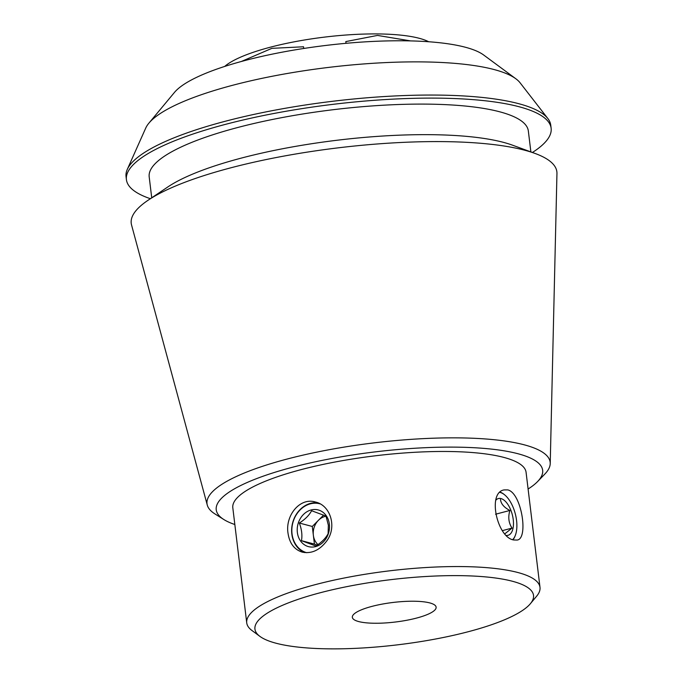 <?xml version="1.0" encoding="UTF-8"?>
<svg xmlns="http://www.w3.org/2000/svg" width="683" height="683" viewBox="0 0 683 683"><rect width="100%" height="100%" fill="white"/><g stroke="black" fill="none" stroke-linecap="round" stroke-linejoin="round"><path stroke-width="1.02" d="M358.695 621.564A42.201 9.852 -6.9 0 1 352.334 617.304A42.201 9.852 -6.9 0 1 393.049 602.457A42.201 9.852 -6.9 0 1 436.13 607.17A42.201 9.852 -6.9 0 1 406.359 620.343A42.201 9.852 -6.9 0 1 358.695 621.564M507.751 489.899C521.513 492.767 528.744 538.708 517.202 540.048L513.812 539.98C497.292 537.862 486.996 492.699 504.054 489.916L507.751 489.899M500.195 492.17A25.937 12.764 -104.7 0 1 504.259 494.535A25.937 12.764 -104.7 0 1 504.498 494.731M515.23 535.626A25.937 12.764 -104.7 0 1 515.119 535.924A25.937 12.764 -104.7 0 1 512.959 539.715M287.995 533.073C285.178 515.554 299.939 497.096 315.478 502.039C330.47 505.258 337.154 526.994 326.833 540.816C319.764 550.208 311.568 553.981 302.245 552.137C294.228 549.584 289.472 543.224 287.995 533.073M304.558 552.573A25.937 21.754 104.8 0 1 291.837 534.089A25.937 21.754 104.8 0 1 317.826 502.808M241.321 61.496L271.868 48.348L303.542 46.768L303.747 48.476M410.62 40.903L377.486 35.422L345.803 41.586L346.016 43.311M515.844 78.767L483.675 55.016A160.437 37.454 173.1 0 0 465.243 47.212A160.437 37.454 173.1 0 0 302.825 48.621A160.437 37.454 173.1 0 0 174.447 92.436L148.877 123.179A190.386 44.446 -6.9 0 1 301.22 71.186A190.386 44.446 -6.9 0 1 493.963 69.512A190.386 44.446 -6.9 0 1 515.844 78.767A190.386 44.446 -6.9 0 1 520.087 82.797L547.877 118.569A213.907 49.936 173.1 0 0 518.525 103.637A213.907 49.936 173.1 0 0 291.214 107.257A213.907 49.936 173.1 0 0 127.26 169.461A213.907 49.936 173.1 0 0 126.048 176.581L126.415 179.638A213.907 49.936 173.1 0 0 150.371 198.71M234.832 524.51A164.415 38.385 -6.9 0 1 223.845 519.532A164.415 38.385 -6.9 0 1 374.83 451.924A164.415 38.385 -6.9 0 1 537.589 481.566A164.415 38.385 -6.9 0 1 528.096 489.019M539.997 587.363L526.072 472.277A147.699 34.483 173.1 0 0 503.815 457.397A147.699 34.483 173.1 0 0 337.001 461.648A147.699 34.483 173.1 0 0 232.809 507.768L246.734 622.853A147.699 34.483 -6.9 0 1 350.925 576.725A147.699 34.483 -6.9 0 1 517.748 572.482A147.699 34.483 -6.9 0 1 539.997 587.363A147.699 34.483 -6.9 0 1 536.71 596.105L530.401 603.678A140.314 32.758 -6.9 0 1 418.124 642.003A140.314 32.758 -6.9 0 1 276.077 643.232A140.314 32.758 -6.9 0 1 259.95 636.411A140.314 32.758 -6.9 0 1 390.292 579.722A140.314 32.758 -6.9 0 1 530.401 603.678M259.95 636.411L252.018 630.554A147.699 34.483 -6.9 0 1 246.734 622.853M532.416 152.48A213.907 49.936 173.1 0 0 551.13 128.242L550.754 125.185A213.907 49.936 173.1 0 0 547.877 118.569M127.26 169.461L145.718 128.105A190.386 44.446 -6.9 0 1 148.877 123.179M551.13 128.242A213.907 49.936 173.1 0 0 518.892 106.693A213.907 49.936 173.1 0 0 277.307 112.84A213.907 49.936 173.1 0 0 126.415 179.638M530.879 151.916L528.343 130.999A190.958 44.574 173.1 0 0 499.572 111.764A190.958 44.574 173.1 0 0 283.897 117.245A190.958 44.574 173.1 0 0 149.193 176.88L151.728 197.797M537.589 481.566L544.829 474.07A172.825 40.348 173.1 0 0 550.225 463.569L556.952 173.482A214.377 50.047 173.1 0 0 535.096 153.462L512.651 145.231A190.958 44.574 173.1 0 0 503.269 142.312A190.958 44.574 173.1 0 0 327.481 141.466A190.958 44.574 173.1 0 0 167.83 186.954L147.998 200.307A214.377 50.047 173.1 0 0 131.546 224.963L207.273 505.07A172.825 40.348 173.1 0 0 215.025 513.983L223.845 519.532M535.096 153.462A214.377 50.047 173.1 0 0 524.57 150.192A214.377 50.047 173.1 0 0 327.225 149.236A214.377 50.047 173.1 0 0 147.998 200.307M550.225 463.569A172.825 40.348 173.1 0 0 524.117 444.787A172.825 40.348 173.1 0 0 326.158 450.276A172.825 40.348 173.1 0 0 207.273 505.07M224.664 66.447A108.665 25.365 -6.9 0 1 323.682 37.215A108.665 25.365 -6.9 0 1 428.036 41.415A108.665 25.365 -6.9 0 1 428.719 41.757M306.727 552.709A25.322 21.233 104.8 0 1 292.034 533.867A25.322 21.233 104.8 0 1 320.088 503.866M329.343 524.074A18.987 15.931 -75.2 0 0 303.44 514.495A18.987 15.931 -75.2 0 0 307.282 546.246A18.987 15.931 -75.2 0 0 329.343 524.074M315.862 546.007C321.608 542.37 325.689 538.272 328.122 533.696L328.344 525.21L325.987 516.058L311.593 510.73C309.211 515.255 305.13 519.353 299.333 523.041C301.724 529.359 302.432 535.241 301.468 540.688L315.862 546.007M317.979 544.582A15.829 13.276 104.8 0 1 313.36 535.284A15.829 13.276 104.8 0 1 318.423 520.309A15.829 13.276 104.8 0 1 326.064 516.263M323.622 515.084L312.293 526.465L314.428 544.103L317.194 545.128M312.293 526.465L299.333 523.041M314.428 544.103L301.468 540.688M512.702 539.613A25.322 12.456 75.3 0 0 515.341 535.335A25.322 12.456 75.3 0 0 516.561 520.446A25.322 12.456 75.3 0 0 504.737 494.927A25.322 12.456 75.3 0 0 499.965 492.4M495.892 500.135A18.987 9.34 -104.7 0 1 510.782 510.047A18.987 9.34 -104.7 0 1 506.59 535.438M504.942 533.722L512.028 528.104C508.63 522.913 507.921 517.04 509.894 510.457C504.097 507.512 500.963 503.841 500.494 499.444M502.483 530.606L512.028 528.104M495.559 514.222L509.894 510.457M504.737 494.927L504.259 494.535M515.341 535.335L515.119 535.924"/></g></svg>
